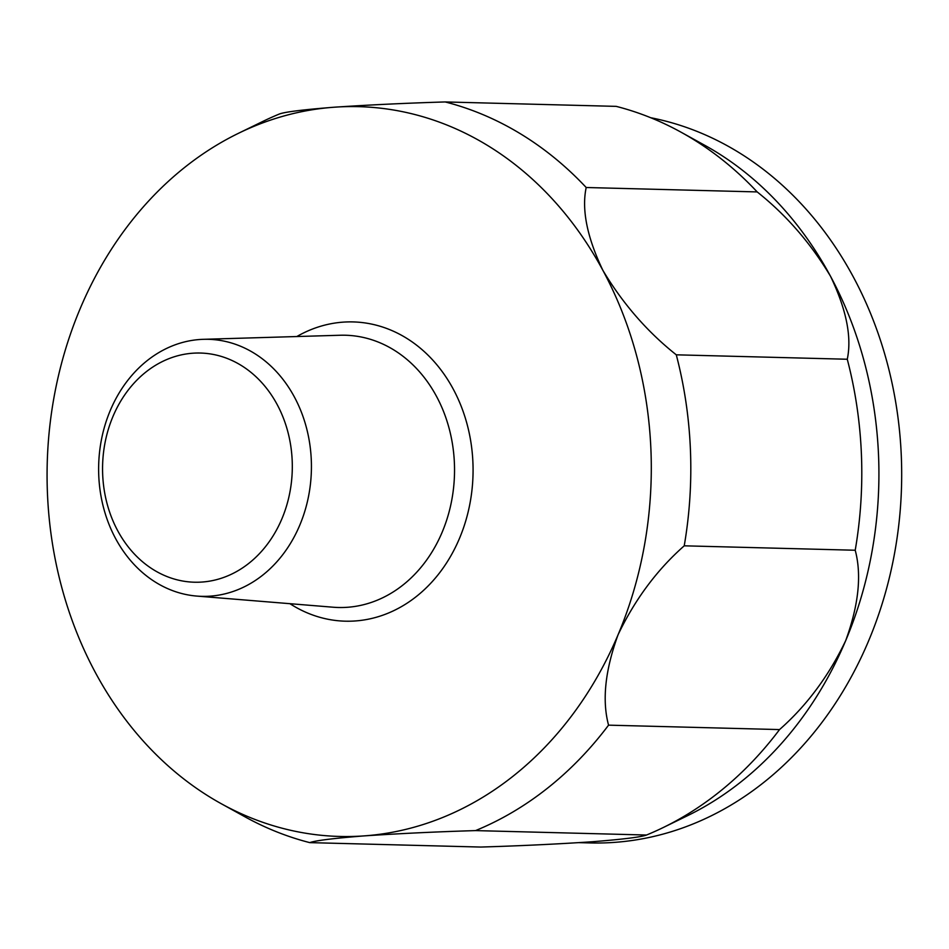 <?xml version="1.0" encoding="UTF-8"?>
<svg xmlns="http://www.w3.org/2000/svg" width="949" height="949" viewBox="0 0 949 949"><rect width="100%" height="100%" fill="white"/><g stroke="black" fill="none" stroke-linecap="round" stroke-linejoin="round"><path stroke-width="1.42" d="M95.458 672.687A365.021 302.067 91.5 0 1 80.297 308.354A365.021 302.067 91.5 0 1 238.59 133.24A365.021 302.067 91.5 0 1 334.036 107.225A365.021 302.067 91.5 0 1 602.923 270.429A365.021 302.067 91.5 0 1 618.072 634.751C634.952 599.46 657.005 569.815 684.229 545.817L855.215 550.242C861.822 574.952 858.655 605.082 845.689 640.646A365.021 302.067 91.5 0 1 687.408 815.76L663.185 827.564A378.544 313.253 91.5 0 1 646.518 835.025C640.943 837.089 622.758 839.331 591.962 841.775C557.324 844.088 520.254 845.856 480.763 847.054L309.777 842.629A378.544 313.253 91.5 0 1 244.818 816.733L221.247 803.708A365.021 302.067 91.5 0 1 95.458 672.687M309.777 842.629C315.365 840.565 333.55 838.311 364.345 835.879A365.021 302.067 91.5 0 1 221.247 803.708M238.59 133.24L262.814 121.436A378.544 313.253 91.5 0 1 279.469 113.975C285.139 111.899 303.324 109.657 334.036 107.225C368.876 104.9 405.935 103.144 445.223 101.946A378.544 313.253 91.5 0 1 586.197 187.511C581.512 209.693 587.087 237.333 602.923 270.429C622.758 303.597 647.206 331.735 676.281 354.819A378.544 313.253 91.5 0 1 684.229 545.817M676.281 354.819L847.267 359.244A378.544 313.253 91.5 0 1 855.215 550.242M586.197 187.511L757.183 191.923C786.246 215.02 810.707 243.146 830.541 276.313A365.021 302.067 91.5 0 1 845.689 640.646C828.809 675.937 806.757 705.582 779.544 729.579A378.544 313.253 91.5 0 1 663.185 827.564M445.223 101.946L616.209 106.371A378.544 313.253 91.5 0 1 681.168 132.267A378.544 313.253 91.5 0 1 757.183 191.923M681.168 132.267L704.751 145.292A365.021 302.067 91.5 0 1 830.541 276.313C846.366 309.421 851.941 337.061 847.267 359.244M475.532 830.6A378.544 313.253 91.5 0 0 608.558 725.155C601.939 700.445 605.118 670.314 618.072 634.751A365.021 302.067 91.5 0 1 364.345 835.879C398.983 833.566 436.042 831.799 475.532 830.6L646.518 835.025M608.558 725.155L779.544 729.579M650.717 117.723A365.021 302.067 91.5 0 1 853.305 276.906A365.021 302.067 91.5 0 1 862.629 654.383A365.021 302.067 91.5 0 1 590.124 842.937L578.997 842.641M277.12 404.476A114.615 94.853 91.5 0 1 202.196 582.034A114.615 94.853 91.5 0 1 113.002 416.386A114.615 94.853 91.5 0 1 277.12 404.476M294.392 396.99A128.566 106.395 91.5 0 1 296.444 532.508A128.566 106.395 91.5 0 1 196.811 596.079A128.566 106.395 91.5 0 1 98.672 465.081A128.566 106.395 91.5 0 1 203.454 339.315A128.566 106.395 91.5 0 1 294.392 396.99M296.823 336.539A149.681 123.868 91.5 0 1 453.231 389.078A149.681 123.868 91.5 0 1 440.016 572.259A149.681 123.868 91.5 0 1 289.92 603.683M203.454 339.315L340.169 335.246A136.17 112.682 91.5 0 1 436.493 396.338A136.17 112.682 91.5 0 1 438.663 539.886A136.17 112.682 91.5 0 1 333.135 607.218L196.811 596.079"/></g></svg>
